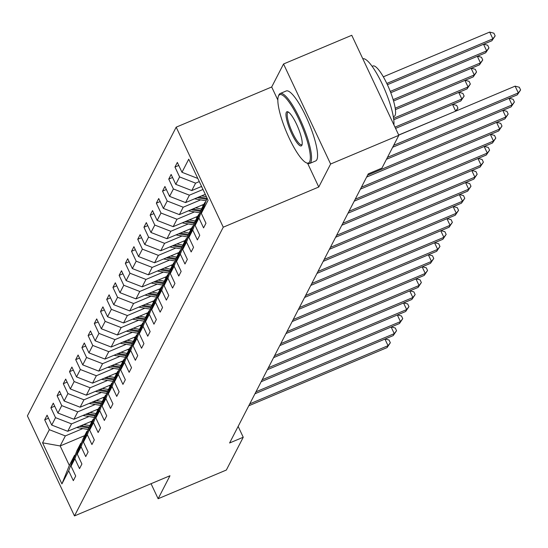 <?xml version="1.0" encoding="UTF-8"?>
<svg xmlns="http://www.w3.org/2000/svg" width="548" height="548" viewBox="0 0 548 548"><rect width="100%" height="100%" fill="white"/><g stroke="black" fill="none" stroke-linecap="round" stroke-linejoin="round"><path stroke-width="0.82" d="M176.189 127.163L27.4 415.891L74.473 515.921L223.262 227.194L176.189 127.163L271.692 86.981L277.829 100.031M307.64 163.379L318.765 187.012L330.615 164.016L283.542 63.986L271.692 86.981M283.542 63.986L351.761 35.291L398.828 135.322L330.615 164.016M84.673 435.639L60.17 445.949L69.336 465.416L74.501 455.388L68.678 470.794L73.322 480.658L75.706 476.027L71.062 466.163L74.877 458.758L79.522 468.622L81.905 463.992L77.261 454.128L81.083 446.716L85.728 456.587L88.112 451.956L83.467 442.085L87.283 434.68L91.927 444.551L94.311 439.921L89.667 430.05L93.489 422.645L98.133 432.509L100.517 427.885L95.873 418.014L99.688 410.61L104.332 420.474L106.716 415.843L102.079 405.979L105.894 398.567L110.538 408.438L112.922 403.808L108.278 393.944L112.093 386.532L116.738 396.403L119.122 391.772L114.484 381.901L118.299 374.496L122.944 384.367L125.328 379.737L120.683 369.866L124.499 362.461L129.143 372.325L131.527 367.701L126.889 357.83L130.705 350.425L135.349 360.289L137.733 355.659L133.089 345.795L136.904 338.383L141.548 348.254L143.939 343.623L139.295 333.759L143.11 326.348L147.755 336.219L150.138 331.588L145.494 321.717L149.309 314.312L153.954 324.183L156.344 319.553L151.7 309.682L155.516 302.277L160.16 312.141L162.544 307.517L157.899 297.646L161.715 290.241L166.359 300.105L168.75 295.475L164.105 285.611L167.921 278.199L172.565 288.07L174.949 283.439L170.305 273.575L174.12 266.164L178.764 276.034L181.155 271.404L176.511 261.533L180.326 254.128L184.971 263.999L187.354 259.368L182.71 249.498L186.532 242.093L191.17 251.957L193.56 247.333L188.916 237.462L192.732 230.057L197.376 239.921L199.76 235.291L195.115 225.427L198.938 218.015L203.575 227.886L205.966 223.255L201.321 213.391L208.082 200.273L188.745 159.18L181.984 172.291L177.34 162.427L174.956 167.058L178.764 165.455M68.678 470.794L61.917 483.911L42.58 442.818L49.341 429.7L44.696 419.83L48.505 418.227M174.956 167.058L179.6 176.922L175.778 184.334L171.14 174.463L168.75 179.093L173.394 188.964L169.579 196.369L164.934 186.498L162.551 191.129L167.195 201L163.373 208.404L158.728 198.54L156.344 203.164L160.989 213.035L157.173 220.44L152.529 210.576L150.145 215.206L154.789 225.07L150.967 232.475L146.323 222.611L143.939 227.242L148.583 237.106L144.768 244.518L140.124 234.647L137.74 239.277L142.384 249.148L138.562 256.553L133.918 246.682L131.534 251.313L136.178 261.184L132.363 268.589L127.718 258.725L125.334 263.348L129.972 273.219L126.156 280.624L121.512 270.76L119.128 275.391L123.773 285.255L119.957 292.666L115.313 282.795L112.929 287.426L117.567 297.29L113.751 304.702L109.107 294.831L106.723 299.461L111.367 309.332L107.552 316.737L102.908 306.866L100.517 311.497L105.161 321.368L101.346 328.773L96.701 318.909L94.318 323.532L98.962 333.403L95.147 340.808L90.502 330.944L88.112 335.575L92.756 345.439L88.94 352.85L84.296 342.98L81.912 347.61L86.557 357.474L82.741 364.886L78.097 355.015L75.706 359.646L80.351 369.516L76.535 376.921L71.891 367.05L69.507 371.681L74.151 381.552L70.336 388.957L65.692 379.093L63.301 383.716L67.945 393.587L64.13 400.992L59.485 391.128L57.102 395.759L61.746 405.623L57.924 413.034L53.286 403.164L50.896 407.794L55.54 417.658L51.724 425.07L47.08 415.199L44.696 419.83M398.828 135.322L381.929 168.113L368.29 173.853L229.598 442.983L243.244 437.242L238.14 426.406M71.062 466.163L76.884 450.757L80.707 443.346L81.46 443.031M92.228 420.98L67.726 431.29L71.541 423.885L89.009 416.535M80.707 443.346L74.877 458.758M51.724 425.07L67.726 431.29M55.54 417.658L71.541 423.885M77.261 454.128L83.091 438.722L86.906 431.31L87.659 430.995M98.434 408.945L73.932 419.254L77.748 411.849L95.208 404.499M86.906 431.31L81.083 446.716M57.924 413.034L73.932 419.254M61.746 405.623L77.748 411.849M83.467 442.085L89.29 426.68L93.112 419.275L93.866 418.96M104.634 396.91L80.131 407.219L83.954 399.807L101.414 392.464M93.112 419.275L87.283 434.68M64.13 400.992L80.131 407.219M67.945 393.587L83.954 399.807M89.667 430.05L95.496 414.644L99.311 407.239L100.065 406.917M110.84 384.874L86.337 395.183L90.153 387.772L107.614 380.428M99.311 407.239L93.489 422.645M70.336 388.957L86.337 395.183M74.151 381.552L90.153 387.772M95.873 418.014L101.702 402.609L105.517 395.204L106.271 394.882M117.039 372.832L92.537 383.141L96.359 375.736L113.82 368.393M105.517 395.204L99.688 410.61M76.535 376.921L92.537 383.141M80.351 369.516L96.359 375.736M102.079 405.979L107.901 390.573L111.717 383.162L112.477 382.846M123.245 360.796L98.743 371.106L102.558 363.701L120.019 356.351M111.717 383.162L105.894 398.567M82.741 364.886L98.743 371.106M86.557 357.474L102.558 363.701M108.278 393.944L114.107 378.538L117.923 371.126L118.676 370.811M129.444 348.761L104.942 359.07L108.764 351.665L126.225 344.315M117.923 371.126L112.093 386.532M88.94 352.85L104.942 359.07M92.756 345.439L108.764 351.665M114.484 381.901L120.307 366.496L124.122 359.091L124.882 358.776M135.651 336.725L111.148 347.035L114.964 339.623L132.424 332.28M124.122 359.091L118.299 374.496M95.147 340.808L111.148 347.035M98.962 333.403L114.964 339.623M120.683 369.866L126.513 354.46L130.328 347.055L131.082 346.733M141.85 324.69L117.347 334.992L121.17 327.588L138.63 320.244M130.328 347.055L124.499 362.461M101.346 328.773L117.347 334.992M105.161 321.368L121.17 327.588M126.889 357.83L132.712 342.425L136.527 335.02L137.288 334.698M148.056 312.648L123.553 322.957L127.369 315.552L144.83 308.202M136.527 335.02L130.705 350.425M107.552 316.737L123.553 322.957M111.367 309.332L127.369 315.552M133.089 345.795L138.918 330.389L142.733 322.978L143.487 322.662M154.262 300.612L129.753 310.921L133.575 303.517L151.036 296.167M142.733 322.978L136.904 338.383M113.751 304.702L129.753 310.921M117.567 297.29L133.575 303.517M139.295 333.759L145.117 318.354L148.933 310.942L149.693 310.627M160.461 288.577L135.959 298.886L139.774 291.474L157.235 284.131M148.933 310.942L143.11 326.348M119.957 292.666L135.959 298.886M123.773 285.255L139.774 291.474M145.494 321.717L151.323 306.311L155.139 298.907L155.892 298.591M166.667 276.541L142.165 286.851L145.98 279.439L163.441 272.096M155.139 298.907L149.309 314.312M126.156 280.624L142.165 286.851M129.972 273.219L145.98 279.439M151.7 309.682L157.523 294.276L161.338 286.871L162.098 286.549M172.867 264.499L148.364 274.808L152.18 267.403L169.64 260.06M161.338 286.871L155.516 302.277M132.363 268.589L148.364 274.808M136.178 261.184L152.18 267.403M157.899 297.646L163.729 282.241L167.544 274.836L168.298 274.514M179.073 252.464L154.57 262.773L158.386 255.368L175.846 248.018M167.544 274.836L161.715 290.241M138.562 256.553L154.57 262.773M142.384 249.148L158.386 255.368M164.105 285.611L169.928 270.205L173.743 262.793L174.504 262.478M185.272 240.428L160.769 250.737L164.585 243.333L182.046 235.983M173.743 262.793L167.921 278.199M144.768 244.518L160.769 250.737M148.583 237.106L164.585 243.333M170.305 273.575L176.134 258.163L179.95 250.758L180.703 250.443M191.478 228.393L166.976 238.702L170.791 231.29L188.252 223.947M179.95 250.758L174.12 266.164M150.967 232.475L166.976 238.702M154.789 225.07L170.791 231.29M176.511 261.533L182.333 246.127L186.156 238.723L186.909 238.407M197.677 216.357L173.175 226.667L176.99 219.255L194.451 211.912M186.156 238.723L180.326 254.128M157.173 220.44L173.175 226.667M160.989 213.035L176.99 219.255M182.71 249.498L188.539 234.092L192.355 226.687L193.108 226.365M203.883 204.315L179.381 214.624L183.196 207.219L200.657 199.876M192.355 226.687L186.532 242.093M163.373 208.404L179.381 214.624M167.195 201L183.196 207.219M188.916 237.462L194.739 222.056L198.561 214.652L199.314 214.33M205.274 194.307L185.58 202.589L189.396 195.184L202.993 189.464M198.561 214.652L192.732 230.057M169.579 196.369L185.58 202.589M173.394 188.964L189.396 195.184M195.115 225.427L200.945 210.021L204.76 202.609L205.514 202.294M201.568 186.436L191.786 190.553L195.602 183.148L199.294 181.594M204.76 202.609L198.938 218.015M175.778 184.334L191.786 190.553M179.6 176.922L195.602 183.148M207.082 198.15L201.321 213.391M181.984 172.291L197.814 178.449M151.056 483.706L158.125 498.735L226.345 470.033L243.244 437.242M158.125 498.735L169.976 475.746L74.473 515.921M318.765 187.012L223.262 227.194M74.501 455.388L75.254 455.066M82.803 428.577L65.342 435.92L60.17 445.949L42.58 442.818M69.336 465.416L61.917 483.911M49.341 429.7L65.342 435.92M168.75 179.093L172.558 177.49M162.551 191.129L166.359 189.526M156.344 203.164L160.153 201.561M150.145 215.206L153.954 213.604M143.939 227.242L147.748 225.639M137.74 239.277L141.548 237.674M131.534 251.313L135.342 249.71M125.334 263.348L129.143 261.745M119.128 275.391L122.937 273.788M112.929 287.426L116.738 285.823M106.723 299.461L110.532 297.859M100.517 311.497L104.332 309.894M94.318 323.532L98.126 321.929M88.112 335.575L91.927 333.972M81.912 347.61L85.721 346.007M75.706 359.646L79.522 358.043M69.507 371.681L73.316 370.078M63.301 383.716L67.116 382.114M57.102 395.759L60.91 394.156M50.896 407.794L54.711 406.191M393.663 145.343L518.305 92.907L517.312 94.838L392.669 147.275M398.732 135.116L515.127 86.146L518.305 92.907L520.6 89.968L517.312 94.838M515.127 86.146L519.326 87.262L520.6 89.968M387.395 84.714L491.864 40.764L492.864 38.833L489.679 32.079L383.326 76.823M489.679 32.079L493.885 33.188L495.159 35.894L492.864 38.833L386.806 83.454M495.159 35.894L491.864 40.764M309.613 161.818A37.052 8.261 -112.8 0 0 298.941 119.423A37.052 8.261 -112.8 0 0 278.569 95.852A37.052 8.261 -112.8 0 0 278.363 96.325A37.052 8.261 -112.8 0 0 286.474 132.041A37.052 8.261 -112.8 0 0 306.339 162.811A37.052 8.261 -112.8 0 0 309.613 161.818M278.363 96.325L278.795 95.181A37.963 8.467 67.2 0 1 279.007 94.694A37.963 8.467 67.2 0 1 280.192 93.503A37.963 8.467 67.2 0 1 301.325 121.999A37.963 8.467 67.2 0 1 310.812 162.283A37.963 8.467 67.2 0 1 309.634 163.482A37.963 8.467 67.2 0 1 307.455 163.304L306.339 162.811M301.852 145.323A18.522 4.131 67.2 0 1 291.666 133.541A18.522 4.131 67.2 0 1 286.33 112.34A18.522 4.131 67.2 0 1 287.967 111.847A18.522 4.131 67.2 0 1 297.9 127.232A18.522 4.131 67.2 0 1 301.955 145.09A18.522 4.131 67.2 0 1 301.852 145.323M288.57 112.189A17.611 3.925 -112.8 0 0 288.084 112.251A17.611 3.925 -112.8 0 0 287.536 112.806A17.611 3.925 -112.8 0 0 291.933 131.499A17.611 3.925 -112.8 0 0 301.743 144.727A17.611 3.925 -112.8 0 0 302.133 144.419M362.803 58.759A37.963 8.467 67.2 0 1 382.285 84.173A37.963 8.467 67.2 0 1 393.909 124.855M372.133 66.349L372.996 65.986A27.332 6.097 67.2 0 1 388.21 86.502A27.332 6.097 67.2 0 1 395.046 115.512A27.332 6.097 67.2 0 1 394.19 116.375L393.334 116.731M280.192 93.503L286.193 90.975A37.963 8.467 67.2 0 1 307.325 119.471A37.963 8.467 67.2 0 1 316.819 159.756A37.963 8.467 67.2 0 1 315.634 160.954L309.634 163.482M387.463 157.379L512.099 104.942L511.106 106.874L386.463 159.31M509.188 98.256L513.127 99.298L514.394 102.003L512.099 104.942L508.989 98.332M514.394 102.003L511.106 106.874M367.612 175.161L505.9 116.977L504.907 118.909L366.619 177.086M502.982 110.292L506.921 111.333L508.195 114.039L505.9 116.977L502.79 110.374M508.195 114.039L504.907 118.909M200.801 186.758A8.049 7.713 27.3 0 0 201.28 186.854L201.815 186.95M390.779 92.722L485.665 52.8L486.658 50.875L390.272 91.42M483.74 44.183L487.679 45.231L488.953 47.929L485.665 52.8M488.953 47.929L486.658 50.875L483.548 44.265M194.602 198.794A8.049 7.713 27.3 0 0 195.074 198.897L206.069 200.821M201.63 195.835L206.384 196.67M197.259 197.677L206.637 199.328M206.993 198.376L198.951 196.965M393.546 100.983L479.459 64.835L480.459 62.91L393.149 99.64M477.541 56.218L481.48 57.266L482.754 59.965L479.459 64.835M482.754 59.965L480.459 62.91L477.349 56.3M361.413 187.197L499.694 129.02L498.701 130.945L360.42 189.122M496.783 122.327L500.721 123.369L501.989 126.074L499.694 129.02L496.584 122.41M501.989 126.074L498.701 130.945M355.207 199.232L493.495 141.055L492.501 142.98L354.214 201.164M490.576 134.363L494.515 135.411L495.789 138.11L493.495 141.055L490.385 134.445M495.789 138.11L492.501 142.98M349.008 211.268L487.288 153.091L486.295 155.022L348.014 213.199M484.37 146.398L488.316 147.446L489.583 150.152L487.288 153.091L484.179 146.48M489.583 150.152L486.295 155.022M188.396 210.829A8.049 7.713 27.3 0 0 188.875 210.932L199.869 212.864M195.431 207.877L201.5 208.939M201.897 205.151L203.322 205.404M191.053 209.713L200.438 211.364M200.794 210.418L192.745 209M395.409 109.627L473.26 76.878L474.253 74.946L395.211 108.203M471.335 68.253L475.274 69.301L476.548 72.007L473.26 76.878M476.548 72.007L474.253 74.946L471.143 68.336M182.196 222.872A8.049 7.713 27.3 0 0 182.669 222.968L193.663 224.899M189.224 219.912L195.294 220.974M195.691 217.193L197.116 217.44M184.854 221.755L194.232 223.399M194.588 222.454L186.546 221.043M393.765 119.745L467.054 88.913L468.047 86.981L393.58 118.313M465.136 80.296L469.074 81.337L470.348 84.043L467.054 88.913M470.348 84.043L468.047 86.981L464.944 80.378M175.99 234.907A8.049 7.713 27.3 0 0 176.47 235.003L187.464 236.935M183.025 231.948L189.094 233.016M189.492 229.228L190.916 229.475M178.648 233.791L188.033 235.435M188.389 234.489L180.34 233.078M395.581 128.41L460.854 100.948L461.848 99.017L394.985 127.15M458.929 92.331L462.868 93.372L464.142 96.078L460.854 100.948M464.142 96.078L461.848 99.017L458.738 92.413M342.801 223.303L481.089 165.126L480.096 167.058L341.808 225.235M478.171 158.441L482.11 159.482L483.384 162.187L481.089 165.126L477.979 158.516M483.384 162.187L480.096 167.058M169.791 246.943A8.049 7.713 27.3 0 0 170.264 247.038L181.258 248.97M176.819 243.983L182.888 245.052M183.285 241.264L184.71 241.517M172.449 245.826L181.826 247.47M182.183 246.525L174.141 245.114M455.566 111.203L398.691 135.02M452.73 104.367L456.669 105.415L457.936 108.114L456.052 110.997M457.936 108.114L455.641 111.059L452.532 104.449M336.602 235.345L474.883 177.162L473.89 179.093L335.609 237.27M471.965 170.476L475.911 171.517L477.178 174.223L474.883 177.162L471.773 170.558M477.178 174.223L473.89 179.093M163.585 258.978A8.049 7.713 27.3 0 0 164.064 259.081L175.059 261.006M170.62 256.019L176.689 257.087M177.086 253.299L178.511 253.553M166.243 257.861L175.627 259.512M175.983 258.56L167.935 257.149M330.396 247.381L468.684 189.204L467.691 191.129L329.403 249.306M465.766 182.511L469.705 183.553L470.979 186.258L468.684 189.204L465.574 182.594M470.979 186.258L467.691 191.129M157.386 271.02A8.049 7.713 27.3 0 0 157.858 271.116L168.853 273.048M164.414 268.061L170.483 269.123M170.88 265.335L172.305 265.588M160.043 269.897L169.421 271.548M169.777 270.602L161.735 269.184M324.197 259.416L462.478 201.239L461.485 203.164L323.204 261.348M459.56 194.547L463.505 195.595L464.773 198.294L462.478 201.239L459.368 194.629M464.773 198.294L461.485 203.164M151.179 283.056A8.049 7.713 27.3 0 0 151.659 283.152L162.653 285.083M158.214 280.096L164.284 281.158M164.681 277.377L166.106 277.624M153.837 281.939L163.222 283.583M163.578 282.638L155.529 281.227M317.991 271.452L456.279 213.275L455.285 215.206L316.997 273.384M453.36 206.582L457.299 207.63L458.573 210.336L456.279 213.275L453.169 206.665M458.573 210.336L455.285 215.206M144.98 295.091A8.049 7.713 27.3 0 0 145.453 295.187L156.447 297.119M152.008 292.132L158.077 293.201M158.475 289.413L159.9 289.659M147.631 293.975L157.016 295.619M157.372 294.673L149.33 293.262M311.791 283.487L450.072 225.31L449.079 227.242L310.798 285.419M447.154 218.625L451.1 219.666L452.367 222.372L450.072 225.31L446.963 218.7M452.367 222.372L449.079 227.242M138.774 307.127A8.049 7.713 27.3 0 0 139.247 307.223L150.248 309.154M145.809 304.167L151.878 305.236M152.276 301.448L153.7 301.701M141.432 306.01L150.816 307.654M151.173 306.709L143.124 305.298M305.585 295.53L443.873 237.346L442.88 239.277L304.592 297.454M440.955 230.66L444.894 231.701L446.168 234.407L443.873 237.346L440.763 230.742M446.168 234.407L442.88 239.277M132.575 319.162A8.049 7.713 27.3 0 0 133.048 319.265L144.042 321.19M139.603 316.21L145.672 317.271M146.069 313.483L147.494 313.737M135.226 318.046L144.61 319.696M144.967 318.744L136.925 317.333M299.386 307.565L437.667 249.388L436.674 251.313L298.386 309.49M434.749 242.696L438.695 243.744L439.962 246.442L437.667 249.388L434.557 242.778M439.962 246.442L436.674 251.313M126.369 331.204A8.049 7.713 27.3 0 0 126.841 331.3L137.843 333.232M133.397 328.245L139.473 329.307M139.87 325.526L141.295 325.772M129.027 330.081L138.404 331.732M138.767 330.786L130.719 329.369M293.18 319.6L431.468 261.423L430.475 263.348L292.187 321.532M428.55 254.731L432.488 255.779L433.763 258.478L431.468 261.423L428.358 254.813M433.763 258.478L430.475 263.348M120.17 343.24A8.049 7.713 27.3 0 0 120.642 343.336L131.636 345.267M127.198 340.281L133.267 341.349M133.664 337.561L135.089 337.808M122.821 342.123L132.205 343.767M132.561 342.822L124.519 341.411M286.981 331.636L425.262 273.459L424.268 275.391L285.981 333.568M422.344 266.766L426.282 267.814L427.556 270.52L425.262 273.459L422.152 266.849M427.556 270.52L424.268 275.391M113.963 355.275A8.049 7.713 27.3 0 0 114.436 355.371L125.437 357.303M120.992 352.316L127.068 353.385M127.458 349.597L128.89 349.85M116.621 354.159L125.999 355.803M126.362 354.857L118.313 353.446M280.775 343.671L419.062 285.494L418.069 287.426L279.781 345.603M416.144 278.809L420.083 279.85L421.357 282.556L419.062 285.494L415.953 278.891M421.357 282.556L418.069 287.426M107.757 367.311A8.049 7.713 27.3 0 0 108.237 367.407L119.231 369.338M114.792 364.351L120.861 365.42M121.259 361.632L122.684 361.885M110.415 366.194L119.8 367.838M120.156 366.893L112.114 365.482M274.575 355.714L412.856 297.53L411.863 299.461L273.575 357.639M409.938 290.844L413.877 291.885L415.151 294.591L412.856 297.53L409.746 290.926M415.151 294.591L411.863 299.461M101.558 379.346A8.049 7.713 27.3 0 0 102.031 379.449L113.032 381.381M108.586 376.394L114.662 377.456M115.053 373.668L116.484 373.921M104.216 378.23L113.594 379.88M113.957 378.928L105.908 377.517M268.369 367.749L406.657 309.572L405.657 311.497L267.376 369.681M403.739 302.88L407.678 303.928L408.952 306.627L406.657 309.572L403.547 302.962M408.952 306.627L405.657 311.497M95.352 391.388A8.049 7.713 27.3 0 0 95.832 391.484L106.826 393.416M102.387 388.429L108.456 389.491M108.853 385.71L110.278 385.956M98.01 390.265L107.394 391.916M107.751 390.971L99.702 389.553M262.163 379.785L400.451 321.608L399.458 323.532L261.17 381.716M397.533 314.915L401.472 315.963L402.746 318.662L400.451 321.608L397.341 314.997M402.746 318.662L399.458 323.532M89.153 403.424A8.049 7.713 27.3 0 0 89.625 403.52L100.627 405.452M96.181 400.465L102.257 401.533M102.647 397.745L104.079 397.992M91.811 402.307L101.188 403.951M101.551 403.006L93.503 401.595M255.964 391.82L394.252 333.643L393.252 335.575L254.971 393.752M391.334 326.957L395.272 327.999L396.547 330.704L394.252 333.643L391.142 327.033M396.547 330.704L393.252 335.575M82.947 415.459A8.049 7.713 27.3 0 0 83.426 415.555L94.42 417.487M89.982 412.5L96.051 413.569M96.448 409.781L97.873 410.034M85.604 414.343L94.989 415.987M95.345 415.042L87.296 413.63M249.758 403.862L388.046 345.678L387.052 347.61L248.765 405.787M385.128 338.993L389.066 340.034L390.34 342.74L388.046 345.678L384.936 339.075M390.34 342.74L387.052 347.61M76.747 427.495A8.049 7.713 27.3 0 0 77.22 427.591L88.221 429.522M83.776 424.536L89.851 425.604M90.242 421.816L91.674 422.07M79.405 426.378L88.783 428.022M89.146 427.077L81.097 425.666M201.472 186.478L201.28 186.854M195.273 198.513L195.074 198.897M189.067 210.548L188.875 210.932M182.868 222.584L182.669 222.968M176.661 234.626L176.47 235.003M170.462 246.662L170.264 247.038M164.256 258.697L164.064 259.081M158.057 270.733L157.858 271.116M151.851 282.768L151.659 283.152M145.652 294.81L145.453 295.187M139.445 306.846L139.247 307.223M133.246 318.881L133.048 319.265M127.04 330.917L126.841 331.3M120.841 342.959L120.642 343.336M114.635 354.994L114.436 355.371M108.429 367.03L108.237 367.407M102.229 379.065L102.031 379.449M96.023 391.101L95.832 391.484M89.824 403.143L89.625 403.52M83.618 415.179L83.426 415.555M77.419 427.214L77.22 427.591"/></g></svg>
